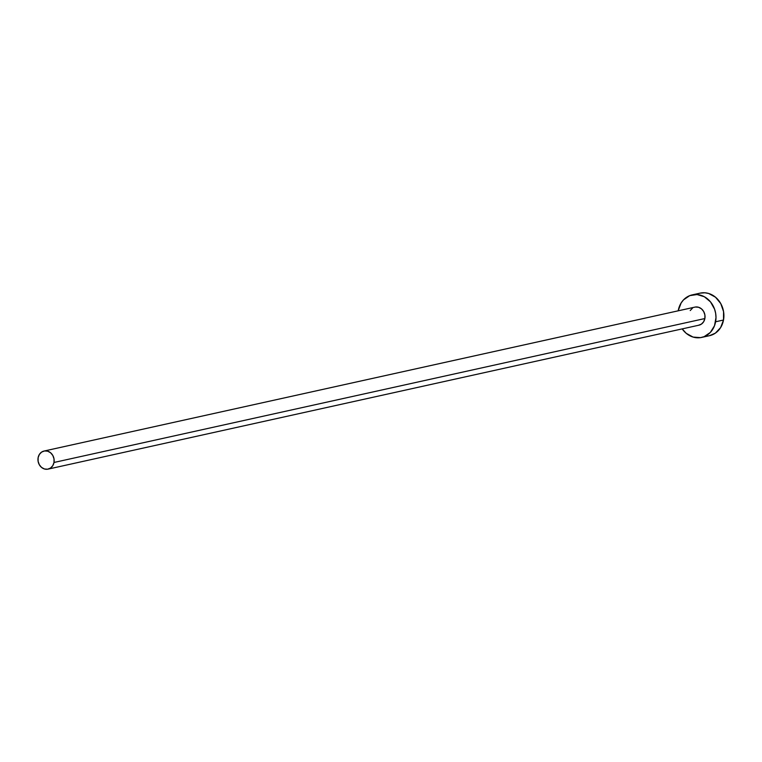 <?xml version="1.0" encoding="UTF-8"?>
<svg xmlns="http://www.w3.org/2000/svg" width="762" height="762" viewBox="0 0 762 762"><rect width="100%" height="100%" fill="white"/><g stroke="black" fill="none" stroke-linecap="round" stroke-linejoin="round"><path stroke-width="1.14" d="M695.392 307.029L698.554 307.257L701.469 308.848L703.697 311.553L704.888 314.954L704.869 318.545A9.258 8.039 -102.5 0 0 694.925 307.115L44.063 451.037A9.258 8.039 77.5 0 1 53.997 462.467L704.869 318.545L703.64 321.764L701.383 324.126L698.459 325.279M48.054 469.125L698.925 325.193A9.258 8.039 -102.5 0 0 704.869 318.545L53.997 462.467A9.258 8.039 77.5 0 1 48.054 469.125A9.258 8.039 77.5 0 1 38.119 457.695A9.258 8.039 77.5 0 1 44.063 451.037M701.631 337.423L709.536 335.68A21.784 18.926 -102.5 0 0 723.509 320.021A21.784 18.926 -102.5 0 0 700.126 293.132L692.22 294.884A21.784 18.926 77.5 0 1 715.604 321.774L723.509 320.021L715.604 321.774A21.784 18.926 77.5 0 1 701.631 337.423A21.784 18.926 77.5 0 1 682.2 328.898L686.229 333.337L693.087 337.08L700.526 337.633L704.107 336.671L710.327 332.451L714.499 325.745L715.994 317.583L715.651 313.334L714.594 309.201L710.498 301.876L704.336 296.732L697.049 294.542L689.743 295.637L683.533 299.857L681.142 302.962L678.247 310.534A21.784 18.926 77.5 0 1 692.22 294.884M690.22 310.544L692.467 308.181M709.46 335.699L715.327 333.175L720.614 327.603L723.509 320.021L723.557 311.591L720.757 303.581L715.528 297.228L708.67 293.484L704.955 292.789L700.049 293.151M38.119 457.695L38.1 461.277L39.291 464.677L41.51 467.382L44.425 468.973L47.587 469.211L50.521 468.058L52.768 465.687L53.997 462.467L54.016 458.886L52.826 455.486L50.606 452.78L47.692 451.19L44.529 450.952L41.596 452.104L39.348 454.476L38.119 457.695"/></g></svg>

